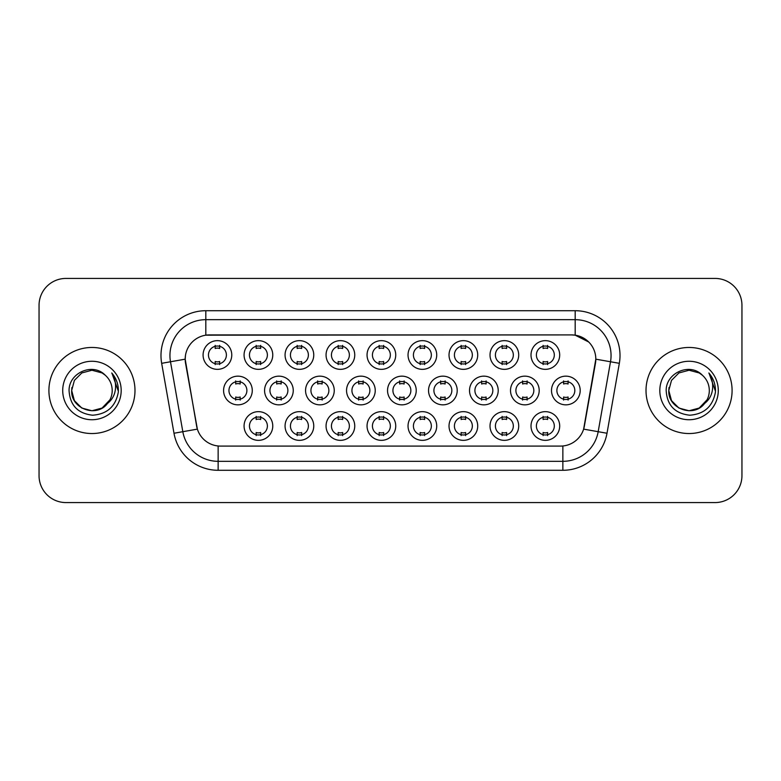 <?xml version="1.0" encoding="UTF-8"?>
<svg xmlns="http://www.w3.org/2000/svg" width="781" height="781" viewBox="0 0 781 781"><rect width="100%" height="100%" fill="white"/><g stroke="black" fill="none" stroke-linecap="round" stroke-linejoin="round"><path stroke-width="1.17" d="M272.764 426.006A14.341 14.341 0 0 1 258.423 440.347A14.341 14.341 0 0 1 244.072 426.006A14.341 14.341 0 0 1 258.423 411.655A14.341 14.341 0 0 1 272.764 426.006M249.451 426.006A8.962 8.962 0 0 0 258.423 434.968A8.962 8.962 0 0 0 267.385 426.006A8.962 8.962 0 0 0 258.423 417.034A8.962 8.962 0 0 0 249.451 426.006M395.733 426.006A14.341 14.341 0 0 1 381.392 440.347A14.341 14.341 0 0 1 367.05 426.006A14.341 14.341 0 0 1 381.392 411.655A14.341 14.341 0 0 1 395.733 426.006M372.43 426.006A8.962 8.962 0 0 0 381.392 434.968A8.962 8.962 0 0 0 390.354 426.006A8.962 8.962 0 0 0 381.392 417.034A8.962 8.962 0 0 0 372.43 426.006M436.725 426.006A14.341 14.341 0 0 1 422.384 440.347A14.341 14.341 0 0 1 408.033 426.006A14.341 14.341 0 0 1 422.384 411.655A14.341 14.341 0 0 1 436.725 426.006M413.413 426.006A8.962 8.962 0 0 0 422.384 434.968A8.962 8.962 0 0 0 431.346 426.006A8.962 8.962 0 0 0 422.384 417.034A8.962 8.962 0 0 0 413.413 426.006M477.718 426.006A14.341 14.341 0 0 1 463.367 440.347A14.341 14.341 0 0 1 449.026 426.006A14.341 14.341 0 0 1 463.367 411.655A14.341 14.341 0 0 1 477.718 426.006M454.405 426.006A8.962 8.962 0 0 0 463.367 434.968A8.962 8.962 0 0 0 472.339 426.006A8.962 8.962 0 0 0 463.367 417.034A8.962 8.962 0 0 0 454.405 426.006M354.75 426.006A14.341 14.341 0 0 1 340.399 440.347A14.341 14.341 0 0 1 326.058 426.006A14.341 14.341 0 0 1 340.399 411.655A14.341 14.341 0 0 1 354.75 426.006M331.437 426.006A8.962 8.962 0 0 0 340.399 434.968A8.962 8.962 0 0 0 349.371 426.006A8.962 8.962 0 0 0 340.399 417.034A8.962 8.962 0 0 0 331.437 426.006M313.757 426.006A14.341 14.341 0 0 1 299.406 440.347A14.341 14.341 0 0 1 285.065 426.006A14.341 14.341 0 0 1 299.406 411.655A14.341 14.341 0 0 1 313.757 426.006M290.444 426.006A8.962 8.962 0 0 0 299.406 434.968A8.962 8.962 0 0 0 308.378 426.006A8.962 8.962 0 0 0 299.406 417.034A8.962 8.962 0 0 0 290.444 426.006M518.711 426.006A14.341 14.341 0 0 1 504.36 440.347A14.341 14.341 0 0 1 490.019 426.006A14.341 14.341 0 0 1 504.36 411.655A14.341 14.341 0 0 1 518.711 426.006M495.398 426.006A8.962 8.962 0 0 0 504.36 434.968A8.962 8.962 0 0 0 513.332 426.006A8.962 8.962 0 0 0 504.36 417.034A8.962 8.962 0 0 0 495.398 426.006M559.694 426.006A14.341 14.341 0 0 1 545.353 440.347A14.341 14.341 0 0 1 531.012 426.006A14.341 14.341 0 0 1 545.353 411.655A14.341 14.341 0 0 1 559.694 426.006M536.391 426.006A8.962 8.962 0 0 0 545.353 434.968A8.962 8.962 0 0 0 554.315 426.006A8.962 8.962 0 0 0 545.353 417.034A8.962 8.962 0 0 0 536.391 426.006M252.273 390.5A14.341 14.341 0 0 1 237.922 404.841A14.341 14.341 0 0 1 223.581 390.5A14.341 14.341 0 0 1 237.922 376.159A14.341 14.341 0 0 1 252.273 390.5M228.96 390.5A8.962 8.962 0 0 0 237.922 399.462A8.962 8.962 0 0 0 246.894 390.5A8.962 8.962 0 0 0 237.922 381.538A8.962 8.962 0 0 0 228.96 390.5M293.256 390.5A14.341 14.341 0 0 1 278.915 404.841A14.341 14.341 0 0 1 264.574 390.5A14.341 14.341 0 0 1 278.915 376.159A14.341 14.341 0 0 1 293.256 390.5M269.953 390.5A8.962 8.962 0 0 0 278.915 399.462A8.962 8.962 0 0 0 287.877 390.5A8.962 8.962 0 0 0 278.915 381.538A8.962 8.962 0 0 0 269.953 390.5M416.234 390.5A14.341 14.341 0 0 1 401.883 404.841A14.341 14.341 0 0 1 387.542 390.5A14.341 14.341 0 0 1 401.883 376.159A14.341 14.341 0 0 1 416.234 390.5M392.921 390.5A8.962 8.962 0 0 0 401.883 399.462A8.962 8.962 0 0 0 410.855 390.5A8.962 8.962 0 0 0 401.883 381.538A8.962 8.962 0 0 0 392.921 390.5M334.248 390.5A14.341 14.341 0 0 1 319.907 404.841A14.341 14.341 0 0 1 305.556 390.5A14.341 14.341 0 0 1 319.907 376.159A14.341 14.341 0 0 1 334.248 390.5M310.936 390.5A8.962 8.962 0 0 0 319.907 399.462A8.962 8.962 0 0 0 328.869 390.5A8.962 8.962 0 0 0 319.907 381.538A8.962 8.962 0 0 0 310.936 390.5M375.241 390.5A14.341 14.341 0 0 1 360.9 404.841A14.341 14.341 0 0 1 346.549 390.5A14.341 14.341 0 0 1 360.9 376.159A14.341 14.341 0 0 1 375.241 390.5M351.928 390.5A8.962 8.962 0 0 0 360.9 399.462A8.962 8.962 0 0 0 369.862 390.5A8.962 8.962 0 0 0 360.9 381.538A8.962 8.962 0 0 0 351.928 390.5M539.202 390.5A14.341 14.341 0 0 1 524.861 404.841A14.341 14.341 0 0 1 510.51 390.5A14.341 14.341 0 0 1 524.861 376.159A14.341 14.341 0 0 1 539.202 390.5M515.89 390.5A8.962 8.962 0 0 0 524.861 399.462A8.962 8.962 0 0 0 533.823 390.5A8.962 8.962 0 0 0 524.861 381.538A8.962 8.962 0 0 0 515.89 390.5M498.21 390.5A14.341 14.341 0 0 1 483.869 404.841A14.341 14.341 0 0 1 469.518 390.5A14.341 14.341 0 0 1 483.869 376.159A14.341 14.341 0 0 1 498.21 390.5M474.907 390.5A8.962 8.962 0 0 0 483.869 399.462A8.962 8.962 0 0 0 492.831 390.5A8.962 8.962 0 0 0 483.869 381.538A8.962 8.962 0 0 0 474.907 390.5M457.217 390.5A14.341 14.341 0 0 1 442.876 404.841A14.341 14.341 0 0 1 428.535 390.5A14.341 14.341 0 0 1 442.876 376.159A14.341 14.341 0 0 1 457.217 390.5M433.914 390.5A8.962 8.962 0 0 0 442.876 399.462A8.962 8.962 0 0 0 451.838 390.5A8.962 8.962 0 0 0 442.876 381.538A8.962 8.962 0 0 0 433.914 390.5M580.195 390.5A14.341 14.341 0 0 1 565.844 404.841A14.341 14.341 0 0 1 551.503 390.5A14.341 14.341 0 0 1 565.844 376.159A14.341 14.341 0 0 1 580.195 390.5M556.882 390.5A8.962 8.962 0 0 0 565.844 399.462A8.962 8.962 0 0 0 574.816 390.5A8.962 8.962 0 0 0 565.844 381.538A8.962 8.962 0 0 0 556.882 390.5M518.711 354.994A14.341 14.341 0 0 1 504.36 369.345A14.341 14.341 0 0 1 490.019 354.994A14.341 14.341 0 0 1 504.36 340.653A14.341 14.341 0 0 1 518.711 354.994M495.398 354.994A8.962 8.962 0 0 0 504.36 363.966A8.962 8.962 0 0 0 513.332 354.994A8.962 8.962 0 0 0 504.36 346.032A8.962 8.962 0 0 0 495.398 354.994M477.718 354.994A14.341 14.341 0 0 1 463.367 369.345A14.341 14.341 0 0 1 449.026 354.994A14.341 14.341 0 0 1 463.367 340.653A14.341 14.341 0 0 1 477.718 354.994M454.405 354.994A8.962 8.962 0 0 0 463.367 363.966A8.962 8.962 0 0 0 472.339 354.994A8.962 8.962 0 0 0 463.367 346.032A8.962 8.962 0 0 0 454.405 354.994M436.725 354.994A14.341 14.341 0 0 1 422.384 369.345A14.341 14.341 0 0 1 408.033 354.994A14.341 14.341 0 0 1 422.384 340.653A14.341 14.341 0 0 1 436.725 354.994M413.413 354.994A8.962 8.962 0 0 0 422.384 363.966A8.962 8.962 0 0 0 431.346 354.994A8.962 8.962 0 0 0 422.384 346.032A8.962 8.962 0 0 0 413.413 354.994M395.733 354.994A14.341 14.341 0 0 1 381.392 369.345A14.341 14.341 0 0 1 367.05 354.994A14.341 14.341 0 0 1 381.392 340.653A14.341 14.341 0 0 1 395.733 354.994M372.43 354.994A8.962 8.962 0 0 0 381.392 363.966A8.962 8.962 0 0 0 390.354 354.994A8.962 8.962 0 0 0 381.392 346.032A8.962 8.962 0 0 0 372.43 354.994M354.75 354.994A14.341 14.341 0 0 1 340.399 369.345A14.341 14.341 0 0 1 326.058 354.994A14.341 14.341 0 0 1 340.399 340.653A14.341 14.341 0 0 1 354.75 354.994M331.437 354.994A8.962 8.962 0 0 0 340.399 363.966A8.962 8.962 0 0 0 349.371 354.994A8.962 8.962 0 0 0 340.399 346.032A8.962 8.962 0 0 0 331.437 354.994M313.757 354.994A14.341 14.341 0 0 1 299.406 369.345A14.341 14.341 0 0 1 285.065 354.994A14.341 14.341 0 0 1 299.406 340.653A14.341 14.341 0 0 1 313.757 354.994M290.444 354.994A8.962 8.962 0 0 0 299.406 363.966A8.962 8.962 0 0 0 308.378 354.994A8.962 8.962 0 0 0 299.406 346.032A8.962 8.962 0 0 0 290.444 354.994M272.764 354.994A14.341 14.341 0 0 1 258.423 369.345A14.341 14.341 0 0 1 244.072 354.994A14.341 14.341 0 0 1 258.423 340.653A14.341 14.341 0 0 1 272.764 354.994M249.451 354.994A8.962 8.962 0 0 0 258.423 363.966A8.962 8.962 0 0 0 267.385 354.994A8.962 8.962 0 0 0 258.423 346.032A8.962 8.962 0 0 0 249.451 354.994M231.772 354.994A14.341 14.341 0 0 1 217.43 369.345A14.341 14.341 0 0 1 203.08 354.994A14.341 14.341 0 0 1 217.43 340.653A14.341 14.341 0 0 1 231.772 354.994M208.459 354.994A8.962 8.962 0 0 0 217.43 363.966A8.962 8.962 0 0 0 226.392 354.994A8.962 8.962 0 0 0 217.43 346.032A8.962 8.962 0 0 0 208.459 354.994M559.694 354.994A14.341 14.341 0 0 1 545.353 369.345A14.341 14.341 0 0 1 531.012 354.994A14.341 14.341 0 0 1 545.353 340.653A14.341 14.341 0 0 1 559.694 354.994M536.391 354.994A8.962 8.962 0 0 0 545.353 363.966A8.962 8.962 0 0 0 554.315 354.994A8.962 8.962 0 0 0 545.353 346.032A8.962 8.962 0 0 0 536.391 354.994M173.997 433.25L161.667 363.321A44.829 44.829 0 0 1 205.813 310.711L575.187 310.711A44.829 44.829 0 0 1 619.333 363.321L607.003 433.25A44.829 44.829 0 0 1 562.857 470.289L218.143 470.289A44.829 44.829 0 0 1 173.997 433.25L197.368 429.13L185.556 363.321A24.211 24.211 0 0 1 209.396 334.912L571.604 334.912A24.211 24.211 0 0 1 595.444 363.321L584.373 426.084A24.211 24.211 0 0 1 560.533 446.088L220.467 446.088A24.211 24.211 0 0 1 196.627 426.084L185.185 359.172L170.492 361.759A35.858 35.858 0 0 1 205.813 319.673L575.187 319.673A35.858 35.858 0 0 1 610.508 361.759L598.178 431.698A35.858 35.858 0 0 1 562.857 461.327L218.143 461.327A35.858 35.858 0 0 1 182.822 431.698L170.492 361.759A35.858 35.858 0 0 1 169.946 355.531M48.91 390.5A43.033 43.033 0 0 0 91.943 433.533A43.033 43.033 0 0 0 134.986 390.5A43.033 43.033 0 0 0 91.943 347.467A43.033 43.033 0 0 0 48.91 390.5A43.033 43.033 0 0 0 91.943 433.533A43.033 43.033 0 0 0 134.986 390.5A43.033 43.033 0 0 0 91.943 347.467A43.033 43.033 0 0 0 48.91 390.5M646.014 390.5A43.033 43.033 0 0 0 689.057 433.533A43.033 43.033 0 0 0 732.09 390.5A43.033 43.033 0 0 0 689.057 347.467A43.033 43.033 0 0 0 646.014 390.5A43.033 43.033 0 0 0 689.057 433.533A43.033 43.033 0 0 0 732.09 390.5A43.033 43.033 0 0 0 689.057 347.467A43.033 43.033 0 0 0 646.014 390.5M205.813 310.711L205.813 335.176L571.604 334.912L575.187 335.176L588.718 342M185.185 359.123L185.458 355.531M560.533 446.088L220.467 446.088M619.333 363.321L595.815 359.172L583.632 429.13L607.003 433.25M584.373 426.084L584.227 426.846M196.773 426.846L196.627 426.084M741.95 305.332A26.896 26.896 0 0 0 715.054 278.426L65.946 278.426A26.896 26.896 0 0 0 39.05 305.332L39.05 475.668A26.896 26.896 0 0 0 65.946 502.573L715.054 502.573A26.896 26.896 0 0 0 741.95 475.668L741.95 305.332L741.95 475.668M39.05 305.332L39.05 475.668M715.054 278.426L65.946 278.426M65.946 502.573L715.054 502.573M547.598 345.387L547.598 348.492A6.883 6.883 0 0 0 543.107 348.492L543.107 345.387M543.107 364.6L543.107 361.496A6.883 6.883 0 0 0 547.598 361.496L547.598 364.6M563.609 400.106L563.609 397.002A6.883 6.883 0 0 0 568.09 397.002L568.09 400.106M568.09 380.894L568.09 383.998A6.883 6.883 0 0 0 563.609 383.998L563.609 380.894M543.107 435.613L543.107 432.508A6.883 6.883 0 0 0 547.598 432.508L547.598 435.613M547.598 416.4L547.598 419.504A6.883 6.883 0 0 0 543.107 419.504L543.107 416.4M506.605 345.387L506.605 348.492A6.883 6.883 0 0 0 502.124 348.492L502.124 345.387M502.124 364.6L502.124 361.496A6.883 6.883 0 0 0 506.605 361.496L506.605 364.6M465.613 345.387L465.613 348.492A6.883 6.883 0 0 0 461.132 348.492L461.132 345.387M461.132 364.6L461.132 361.496A6.883 6.883 0 0 0 465.613 361.496L465.613 364.6M424.62 345.387L424.62 348.492A6.883 6.883 0 0 0 420.139 348.492L420.139 345.387M420.139 364.6L420.139 361.496A6.883 6.883 0 0 0 424.62 361.496L424.62 364.6M383.637 345.387L383.637 348.492A6.883 6.883 0 0 0 379.146 348.492L379.146 345.387M379.146 364.6L379.146 361.496A6.883 6.883 0 0 0 383.637 361.496L383.637 364.6M522.616 400.106L522.616 397.002A6.883 6.883 0 0 0 527.097 397.002L527.097 400.106M527.097 380.894L527.097 383.998A6.883 6.883 0 0 0 522.616 383.998L522.616 380.894M481.623 400.106L481.623 397.002A6.883 6.883 0 0 0 486.104 397.002L486.104 400.106M486.104 380.894L486.104 383.998A6.883 6.883 0 0 0 481.623 383.998L481.623 380.894M440.64 400.106L440.64 397.002A6.883 6.883 0 0 0 445.121 397.002L445.121 400.106M445.121 380.894L445.121 383.998A6.883 6.883 0 0 0 440.64 383.998L440.64 380.894M102.077 408.053A20.267 20.267 0 0 0 112.21 390.5C112.093 384.389 109.77 379.283 105.22 375.183C92.763 362.15 68.845 372.898 69.06 390.5C69.978 405.3 77.827 413.539 92.597 415.209C107.153 414.155 115.725 406.423 118.331 392.023L118.38 390.5C118.302 383.852 116.086 378.014 111.742 372.986C115.051 378.414 116.213 384.252 115.237 390.5C114.319 395.752 111.781 400.038 107.622 403.347C110.638 399.599 112.161 395.313 112.21 390.5M109.955 399.804L102.077 408.053L91.943 410.767L81.81 408.053L74.39 400.633L71.676 390.5L74.39 400.633L81.81 408.053L91.943 410.767L102.077 408.053L107.065 404.002L102.077 408.053L91.943 410.767L81.81 408.053L74.39 400.633L71.676 390.5L74.39 400.633L81.81 408.053L91.943 410.767L102.077 408.053L107.378 403.64L102.077 408.053L91.943 410.767L81.81 408.053L74.39 400.633L71.676 390.5L74.39 400.633L81.81 408.053L91.943 410.767L102.077 408.053L109.955 399.804L107.583 403.396L109.955 399.804L102.077 408.053L91.943 410.767L81.81 408.053L74.39 400.633L71.676 390.5L74.39 400.633L81.81 408.053L91.943 410.767L102.077 408.053L109.955 399.804L107.065 404.002L102.077 408.053L91.943 410.767L81.81 408.053L74.39 400.633L71.676 390.5L74.39 380.367L81.81 372.947L91.943 370.233L102.077 372.947L105.22 375.183L102.077 372.947L91.943 370.233L81.81 372.947L74.39 380.367L71.676 390.5L74.39 380.367L81.81 372.947M71.901 387.503L71.676 390.5C70.641 408.463 96.063 417.942 107.065 404.002L107.622 403.347M62.714 390.5A29.229 29.229 0 0 0 91.943 419.729A29.229 29.229 0 0 0 121.182 390.5A29.229 29.229 0 0 0 91.943 361.271A29.229 29.229 0 0 0 62.714 390.5M71.676 390.5L74.39 380.367L81.81 372.947L91.943 370.233L102.077 372.947L105.22 375.183M111.937 373.211L118.37 391.271M699.19 408.053A20.267 20.267 0 0 0 709.324 390.5C709.207 384.389 706.873 379.283 702.334 375.183C689.867 362.15 665.949 372.898 666.173 390.5C667.081 405.3 674.93 413.539 689.701 415.209C704.257 414.155 712.828 406.423 715.445 392.023L715.484 390.5C715.406 383.852 713.199 378.014 708.845 372.986C712.155 378.414 713.317 384.252 712.34 390.5C711.423 395.752 708.884 400.038 704.726 403.347C707.742 399.599 709.275 395.313 709.324 390.5M699.561 407.838L704.169 404.002L699.19 408.053L689.057 410.767L678.923 408.053L671.504 400.633L668.79 390.5L671.504 400.633L678.923 408.053L689.057 410.767L699.19 408.053L704.482 403.64L699.19 408.053L689.057 410.767L678.923 408.053L671.504 400.633L668.79 390.5L671.504 400.633L678.923 408.053L689.057 410.767L699.19 408.053L707.059 399.804L704.726 403.347L707.059 399.804L699.19 408.053L689.057 410.767L678.923 408.053L671.504 400.633L668.79 390.5L671.504 380.367L678.923 372.947L689.057 370.233L699.19 372.947L702.334 375.183L699.19 372.947L689.057 370.233L678.923 372.947L671.504 380.367L668.79 390.5L669.005 387.503M704.482 403.64L699.19 408.053L689.057 410.767L678.923 408.053L671.504 400.633L668.79 390.5L671.504 400.633L678.923 408.053L689.057 410.767L699.19 408.053L707.059 399.804L699.19 408.053L689.057 410.767L678.923 408.053L671.504 400.633L668.79 390.5C667.745 408.463 693.167 417.942 704.169 404.002L704.726 403.347M659.818 390.5A29.229 29.229 0 0 0 689.057 419.729A29.229 29.229 0 0 0 718.286 390.5A29.229 29.229 0 0 0 689.057 361.271A29.229 29.229 0 0 0 659.818 390.5M709.041 373.211L715.474 391.271M399.647 400.106L399.647 397.002A6.883 6.883 0 0 0 404.128 397.002L404.128 400.106M404.128 380.894L404.128 383.998A6.883 6.883 0 0 0 399.647 383.998L399.647 380.894M502.124 435.613L502.124 432.508A6.883 6.883 0 0 0 506.605 432.508L506.605 435.613M506.605 416.4L506.605 419.504A6.883 6.883 0 0 0 502.124 419.504L502.124 416.4M461.132 435.613L461.132 432.508A6.883 6.883 0 0 0 465.613 432.508L465.613 435.613M465.613 416.4L465.613 419.504A6.883 6.883 0 0 0 461.132 419.504L461.132 416.4M420.139 435.613L420.139 432.508A6.883 6.883 0 0 0 424.62 432.508L424.62 435.613M424.62 416.4L424.62 419.504A6.883 6.883 0 0 0 420.139 419.504L420.139 416.4M379.146 435.613L379.146 432.508A6.883 6.883 0 0 0 383.637 432.508L383.637 435.613M383.637 416.4L383.637 419.504A6.883 6.883 0 0 0 379.146 419.504L379.146 416.4M342.644 345.387L342.644 348.492A6.883 6.883 0 0 0 338.163 348.492L338.163 345.387M338.163 364.6L338.163 361.496A6.883 6.883 0 0 0 342.644 361.496L342.644 364.6M301.651 345.387L301.651 348.492A6.883 6.883 0 0 0 297.17 348.492L297.17 345.387M297.17 364.6L297.17 361.496A6.883 6.883 0 0 0 301.651 361.496L301.651 364.6M260.659 345.387L260.659 348.492A6.883 6.883 0 0 0 256.178 348.492L256.178 345.387M256.178 364.6L256.178 361.496A6.883 6.883 0 0 0 260.659 361.496L260.659 364.6M219.666 345.387L219.666 348.492A6.883 6.883 0 0 0 215.185 348.492L215.185 345.387M215.185 364.6L215.185 361.496A6.883 6.883 0 0 0 219.666 361.496L219.666 364.6M358.655 400.106L358.655 397.002A6.883 6.883 0 0 0 363.136 397.002L363.136 400.106M363.136 380.894L363.136 383.998A6.883 6.883 0 0 0 358.655 383.998L358.655 380.894M317.662 400.106L317.662 397.002A6.883 6.883 0 0 0 322.143 397.002L322.143 400.106M322.143 380.894L322.143 383.998A6.883 6.883 0 0 0 317.662 383.998L317.662 380.894M276.669 400.106L276.669 397.002A6.883 6.883 0 0 0 281.16 397.002L281.16 400.106M281.16 380.894L281.16 383.998A6.883 6.883 0 0 0 276.669 383.998L276.669 380.894M235.686 400.106L235.686 397.002A6.883 6.883 0 0 0 240.167 397.002L240.167 400.106M240.167 380.894L240.167 383.998A6.883 6.883 0 0 0 235.686 383.998L235.686 380.894M338.163 435.613L338.163 432.508A6.883 6.883 0 0 0 342.644 432.508L342.644 435.613M342.644 416.4L342.644 419.504A6.883 6.883 0 0 0 338.163 419.504L338.163 416.4M297.17 435.613L297.17 432.508A6.883 6.883 0 0 0 301.651 432.508L301.651 435.613M301.651 416.4L301.651 419.504A6.883 6.883 0 0 0 297.17 419.504L297.17 416.4M256.178 435.613L256.178 432.508A6.883 6.883 0 0 0 260.659 432.508L260.659 435.613M260.659 416.4L260.659 419.504A6.883 6.883 0 0 0 256.178 419.504L256.178 416.4M575.187 310.711L575.187 335.176M562.857 445.971L562.857 470.289M218.143 470.289L218.143 445.971M161.667 363.321L170.492 361.759"/></g></svg>
